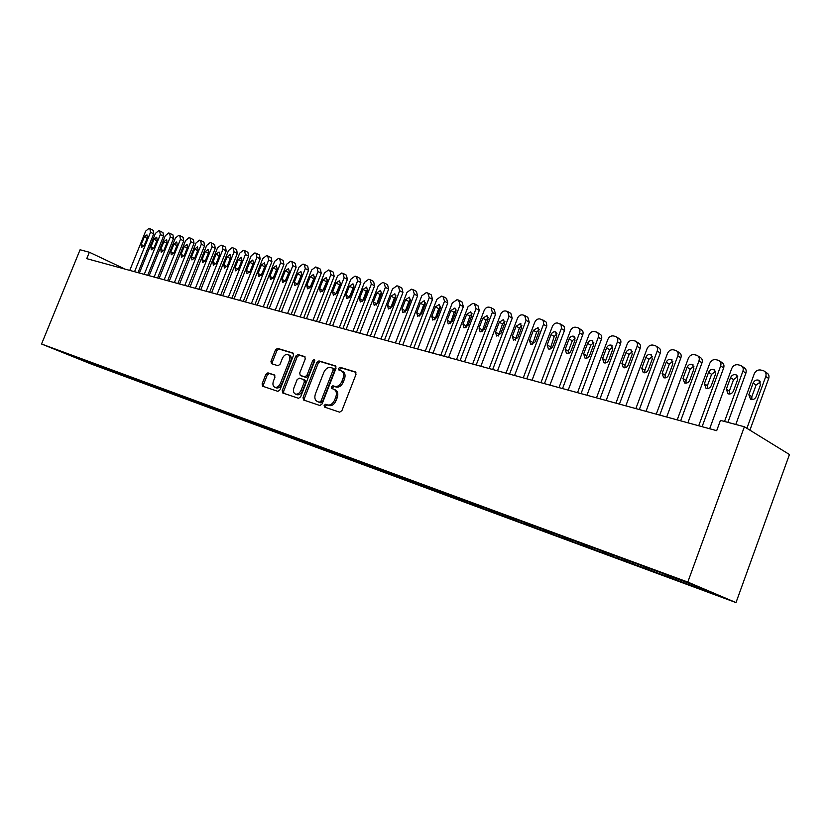 <?xml version="1.0" encoding="UTF-8"?>
<svg xmlns="http://www.w3.org/2000/svg" width="831" height="831" viewBox="0 0 831 831"><rect width="100%" height="100%" fill="white"/><g stroke="black" fill="none" stroke-linecap="round" stroke-linejoin="round"><path stroke-width="1.25" d="M324.121 405.351L324.537 407.076L339.671 412.176L341.905 410.639L356.011 374.376L355.408 371.945L340.076 367.302L338.539 368.382L338.955 370.065L341.146 370.74C343.608 372.059 344.231 374.636 343.026 378.458L341.863 381.45C340.066 385.241 337.718 386.882 334.82 386.394L332.867 385.771L331.34 386.851L331.756 388.544L333.865 389.23C336.368 390.57 337.002 393.167 335.786 397.041L334.613 400.043C332.826 403.835 330.478 405.466 327.58 404.936L325.648 404.292L324.121 405.351M334.301 389.427L335.298 389.884C337.791 391.224 338.435 393.821 337.22 397.696L336.046 400.687C334.259 404.479 331.912 406.11 329.024 405.58L327.082 404.926L325.555 405.995L325.627 407.439M355.917 372.34L341.499 367.977L339.962 369.057L339.972 370.377M341.634 370.969L342.569 371.415C345.031 372.735 345.654 375.3 344.45 379.123L343.286 382.115C341.499 385.896 339.152 387.547 336.243 387.049L334.301 386.425L332.764 387.506L332.805 388.887M267.883 372.849L265.858 374.324L262.087 383.891L262.596 386.207L277.866 391.349L279.933 389.864L293.509 355.336L293 353.04L277.544 348.355L275.508 349.851L270.968 361.371L271.467 363.656L278.021 365.733L280.068 364.238L282.343 358.483C283.818 355.367 285.708 354.048 287.983 354.515C289.884 355.543 290.331 357.59 289.344 360.654L280.421 383.351C278.946 386.436 277.087 387.755 274.843 387.298C272.911 386.249 272.443 384.171 273.451 381.055L274.936 377.284L274.427 374.968L267.883 372.849L269.317 373.483L267.291 374.958L263.52 384.514L263.645 386.56M86.736 258.649L716.686 430.666L720.446 420.382L744.379 426.76L687.808 582.064L41.55 344.003L80.077 249.767L89.353 252.24L86.736 258.649M303.035 397.613L303.595 400.023L319.893 405.507L322.075 403.991L336.015 368.278L335.433 365.9L318.948 360.903L316.808 362.43L303.035 397.613L304.468 398.246L304.624 400.365M298.537 398.309L282.789 393.011L282.228 390.643L295.826 356.042L297.914 354.525L304.728 356.592L305.257 358.909L299.711 373.036L300.251 375.383L304.821 376.838L306.94 375.321L312.726 360.54L314.263 359.48L314.637 361.121L300.656 396.813L298.537 398.309M687.808 582.064L735.996 602.589L91.13 363.999L41.55 344.003M681.327 580.505L680.89 581.71L694.238 586.644L714.743 593.968L694.633 585.419L664.54 574.055L69.503 354.65M680.89 581.71L667.501 576.506L667.335 575.229M659.627 572.237L659.108 573.65L667.501 576.506M659.108 573.65L645.905 568.529L645.739 567.313M638.405 564.415L637.896 565.807L645.905 568.529M637.896 565.807L624.881 560.759L624.704 559.595M617.724 556.791L617.215 558.172L624.881 560.759M617.215 558.172L604.386 553.186L604.21 552.064M597.562 549.353L597.063 550.714L604.386 553.186M597.063 550.714L584.401 545.801L584.224 544.689M577.909 542.103L577.41 543.453L584.401 545.801M577.41 543.453L564.924 538.602L564.737 537.501M558.723 535.05L558.235 536.359L564.924 538.602M558.235 536.359L545.915 531.58L545.728 530.49M540.005 528.194L539.537 529.451L545.915 531.58M539.537 529.451L527.373 524.725L527.186 523.644M521.733 521.494L521.276 522.699L527.373 524.725M521.276 522.699L509.278 518.045L509.081 516.965M503.887 514.95L503.451 516.113L509.278 518.045M503.451 516.113L491.609 511.512L491.401 510.452M486.467 508.562L486.042 509.673L491.609 511.512M486.042 509.673L474.345 505.134L474.137 504.085M469.442 502.319L469.037 503.389L474.345 505.134M469.037 503.389L457.486 498.901L457.279 497.862M452.812 496.211L452.428 497.239L457.486 498.901M452.428 497.239L441.022 492.814L440.804 491.786M436.576 490.228L436.182 491.235L441.022 492.814M436.182 491.235L424.921 486.862L424.703 485.844M420.694 484.369L420.309 485.366L424.921 486.862M420.309 485.366L409.174 481.045L408.956 480.038M405.164 478.635L404.78 479.632L409.174 481.045M404.78 479.632L393.79 475.363L393.562 474.356M389.978 473.036L389.594 474.013L393.79 475.363M389.594 474.013L378.728 469.795L378.458 468.622M375.113 467.552L374.739 468.528L378.728 469.795M374.739 468.528L363.999 464.352L363.708 463.127M360.571 462.192L360.197 463.147L363.999 464.352M360.197 463.147L349.581 459.024L349.29 457.819M346.34 456.936L345.966 457.891L349.581 459.024M345.966 457.891L335.475 453.809L335.184 452.615M332.4 451.794L332.036 452.739L340.357 455.814L335.475 453.809M332.036 452.739L321.659 448.709L321.368 447.514M318.751 446.766L318.387 447.691L326.541 450.703L321.659 448.709M318.387 447.691L308.135 443.712L307.834 442.528M305.393 441.832L305.029 442.757L313.017 445.707L308.135 443.712M305.029 442.757L294.88 438.81L294.579 437.636M292.367 436.826L291.941 437.916L299.762 440.804L294.88 438.81M291.941 437.916L281.896 434.011L281.595 432.858M279.528 432.089L279.112 433.169L286.778 436.005L281.896 434.011M279.112 433.169L269.182 429.315L268.88 428.194M266.959 427.456L266.533 428.526L274.053 431.299L269.182 429.315M266.533 428.526L256.717 424.703L256.415 423.613M254.629 422.906L254.213 423.966L261.578 426.687L256.717 424.703M254.213 423.966L244.491 420.195L244.2 419.125M242.538 418.45L242.122 419.499L249.352 422.169L244.491 420.195M242.122 419.499L232.503 415.76L232.223 414.731M230.675 414.098L230.27 415.116L237.354 417.733L232.503 415.76M230.27 415.116L220.755 411.418L220.475 410.41M219.041 409.828L218.646 410.815L225.596 413.391L220.755 411.418M218.646 410.815L209.225 407.159L208.955 406.182M207.625 405.642L207.251 406.608L214.066 409.122L209.225 407.159M207.251 406.608L197.923 402.983L197.643 402.027M196.428 401.529L196.054 402.464L202.743 404.936L197.923 402.983M196.054 402.464L186.83 398.88L186.56 397.945M185.438 397.498L185.074 398.413L191.639 400.833L186.83 398.88M185.074 398.413L175.933 394.86L175.673 393.946M174.655 393.53L174.302 394.424L180.743 396.803L175.933 394.86M174.302 394.424L165.244 390.902L164.985 390.019M164.06 389.646L163.717 390.508L170.043 392.845L165.244 390.902M163.717 390.508L154.753 387.028L154.493 386.166M153.662 385.823L153.33 386.675L159.542 388.97L154.753 387.028M153.33 386.675L144.449 383.226L144.199 382.374M143.451 382.073L143.129 382.894L149.227 385.158L144.449 383.226M143.129 382.894L134.331 379.487L134.071 378.635M133.427 378.396L133.105 379.196L139.099 381.408L134.331 379.487M133.105 379.196L124.401 375.809L124.141 374.978M123.58 374.771L123.258 375.55L129.148 377.731L124.401 375.809M123.258 375.55L114.636 372.205L114.377 371.374M113.899 371.197L113.587 371.976L119.373 374.116L114.636 372.205M113.587 371.976L105.038 368.663L104.779 367.832M104.394 367.686L104.083 368.465L109.765 370.564L105.038 368.663M104.083 368.465L95.617 365.173L95.357 364.352M95.046 364.248L94.734 365.006L100.322 367.073L95.617 365.173M94.734 365.006L69.316 354.754M90.039 363.116L89.727 362.139M79.963 359.387L80.067 358.566M99.367 366.564L99.045 365.567M108.861 370.065L108.539 369.047M118.521 373.638L118.199 372.61M128.348 377.274L128.026 376.235M138.362 380.972L138.039 379.923M148.552 384.732L148.292 383.88M158.929 388.576L158.669 387.713M169.503 392.481L169.244 391.609M180.265 396.46L180.015 395.587M191.244 400.511L190.985 399.628M202.421 404.645L202.162 403.752M213.816 408.852L213.557 407.959M225.43 413.142L225.18 412.249M237.271 417.526L237.022 416.611M249.352 421.982L249.103 421.068M261.672 426.542L261.422 425.617M274.24 431.185L273.991 430.25M287.059 435.922L286.82 434.987M300.147 440.762L299.908 439.807M313.505 445.696L313.266 444.71M327.154 450.734L326.905 449.727M341.084 455.887L340.835 454.837M355.315 461.143L355.055 460.073M369.857 466.513L369.598 465.412M384.711 472.008L384.452 470.865M399.898 477.617L399.638 476.433M415.427 483.362L415.168 482.136M431.31 489.23L431.05 487.963M447.566 495.234L447.296 493.946M464.186 501.384L463.927 500.085M481.201 507.668L480.952 506.359M498.621 514.109L498.371 512.779M516.466 520.694L516.217 519.365M534.738 527.446L534.499 526.106M553.467 534.375L553.228 533.014M572.663 541.459L572.434 540.088M592.337 548.74L592.119 547.349M612.52 556.199L612.354 555.066M633.222 563.844L633.066 562.701M654.475 571.697L654.319 570.544M676.289 579.758L676.143 578.594M125.045 269.109L89.353 252.24M744.379 426.76L789.45 454.515L735.996 602.589M689.668 584.702L689.522 583.528M335.932 366.284L320.361 361.568L318.231 363.105L304.468 398.246M319.447 402.214L320.963 401.155L333.189 369.857L332.784 368.185L330.707 367.551C327.85 367.105 325.534 368.746 323.778 372.475L315.468 393.749C314.243 397.592 314.866 400.178 317.338 401.508L320.88 402.848L322.407 401.789L320.963 401.155M332.93 368.258L334.207 368.86L334.613 370.522L322.407 401.789M318.398 401.975L317.432 401.539M320.88 402.848L318.865 402.173M305.195 356.977L299.326 355.19L297.249 356.707L283.662 391.266L283.797 393.354M301.518 375.955L306.244 377.492L308.363 375.976L314.149 361.205L312.726 360.54M314.783 360.353L314.149 361.205M293.956 387.713C292.938 390.871 293.436 392.99 295.431 394.071C297.758 394.548 299.659 393.219 301.154 390.082L304.343 381.948L303.793 379.57L299.233 378.115L297.134 379.622L293.956 387.713M296.574 394.58L296.864 394.704C299.191 395.182 301.092 393.852 302.588 390.726L301.154 390.082M303.949 379.653L305.216 380.224L305.766 382.592L302.588 390.726M274.843 375.28L269.317 373.483M275.996 387.807L276.276 387.921C278.53 388.378 280.379 387.069 281.844 383.984L280.421 383.351M288.326 354.671L289.406 355.18C291.297 356.208 291.754 358.254 290.767 361.308L281.844 383.984M293.457 353.414L278.956 349.02L276.931 350.516L272.391 362.025L272.464 363.968M749.905 430.157L768.696 378.51C769.464 375.851 768.737 373.94 766.535 372.776L764.967 371.696M735.788 424.464L754.268 373.805C755.618 370.927 757.737 369.66 760.625 370.003L763.606 370.761C765.808 371.914 766.525 373.825 765.767 376.505L746.903 428.308M760.458 381.928L756.085 385.044L751.826 396.719L751.878 399.701M753.125 383.06L748.856 394.777L750.622 399.441C753.083 400.085 754.932 399.129 756.189 396.584L760.479 384.826L758.734 380.203C756.262 379.549 754.392 380.505 753.125 383.06L756.085 385.044M727.904 422.366L745.885 373.15C746.643 370.512 745.947 368.632 743.807 367.499L742.104 366.346M709.653 428.754L731.716 368.528C733.056 365.682 735.123 364.425 737.949 364.757L740.837 365.484C742.987 366.616 743.683 368.507 742.924 371.145L724.528 421.462M737.731 376.536L733.544 379.622L729.327 391.141L729.348 394.05M730.553 377.648L726.325 389.199L728.029 393.801C730.428 394.424 732.236 393.479 733.472 390.965L737.71 379.362L736.037 374.812C733.628 374.179 731.799 375.134 730.553 377.648L733.544 379.622M702.102 426.687L723.666 367.925C724.414 365.318 723.749 363.459 721.651 362.347L719.843 361.142M687.891 422.802L709.747 363.376C711.066 360.561 713.102 359.324 715.844 359.646L718.649 360.353C720.747 361.454 721.422 363.313 720.664 365.931L698.705 425.763M715.584 371.291L711.585 374.334L707.41 385.698L707.399 388.544M708.563 372.371L704.376 383.777L706.018 388.306C708.344 388.908 710.121 387.963 711.336 385.501L715.543 374.043L713.912 369.556C711.575 368.954 709.788 369.888 708.563 372.371L711.585 374.334M680.641 420.829L701.998 362.825C702.756 360.249 702.102 358.421 700.055 357.33L698.154 356.084M666.68 417.017L688.338 358.348C689.637 355.575 691.631 354.349 694.301 354.66L697.032 355.346C699.079 356.426 699.733 358.265 698.975 360.841L677.213 419.894M693.999 366.17L690.177 369.182L686.042 380.401L686.001 383.174M687.133 367.229L682.978 378.479L684.567 382.956C686.832 383.527 688.567 382.592 689.761 380.162L693.927 368.86L692.358 364.435C690.083 363.853 688.338 364.778 687.133 367.229L690.177 369.182M659.721 415.116L680.88 357.86C681.628 355.304 681.005 353.507 679 352.448L677.005 351.149M645.999 411.366L667.459 353.455C668.737 350.713 670.69 349.498 673.307 349.799L675.956 350.464C677.961 351.523 678.584 353.331 677.836 355.886L656.272 414.17M672.954 361.184L669.308 364.155L665.205 375.238L665.143 377.928M666.233 362.212L662.12 373.327L663.657 377.731C665.86 378.282 667.553 377.367 668.737 374.958L672.861 363.801L671.344 359.439C669.121 358.878 667.418 359.802 666.233 362.212L669.308 364.155M639.319 409.538L660.292 353.019C661.029 350.495 660.427 348.708 658.474 347.68L656.397 346.34M625.826 405.86L647.089 348.677C648.367 345.976 650.268 344.772 652.823 345.062L655.399 345.706C657.352 346.745 657.965 348.521 657.217 351.056L635.85 408.592M652.428 356.333L648.949 359.262L644.887 370.2L644.794 372.818M645.853 357.32L641.771 368.299L643.256 372.641C645.407 373.171 647.069 372.257 648.232 369.888L652.314 358.878L650.85 354.567C648.689 354.027 647.017 354.941 645.853 357.32L648.949 359.262M619.417 404.105L640.192 348.293C640.94 345.789 640.358 344.034 638.437 343.026L636.286 341.655M606.152 400.49L627.228 344.024C628.475 341.354 630.355 340.159 632.838 340.44L635.341 341.063C637.263 342.081 637.844 343.837 637.097 346.34L615.927 403.16M632.412 351.586L629.088 354.473L625.057 365.276L624.943 367.821M625.961 352.552L621.92 363.386L623.354 367.666C625.452 368.185 627.073 367.281 628.226 364.944L632.277 354.068L630.864 349.82C628.745 349.3 627.114 350.204 625.961 352.552L629.088 354.473M599.992 398.807L620.591 343.681C621.328 341.209 620.767 339.474 618.898 338.477L616.664 337.085M586.956 395.244L607.835 339.474C609.071 336.835 610.91 335.651 613.34 335.921L615.781 336.534C617.651 337.521 618.212 339.266 617.475 341.738L596.492 397.852M612.873 346.974L609.694 349.809L605.706 360.477L605.57 362.95M606.557 347.898L602.558 358.597L603.94 362.825C605.986 363.324 607.575 362.42 608.697 360.114L612.717 349.373L611.356 345.187C609.289 344.678 607.7 345.582 606.557 347.898L609.694 349.809M581.035 393.624L601.447 339.173C602.184 336.732 601.644 335.028 599.816 334.052L597.51 332.629M568.207 390.123L588.909 335.038C590.135 332.431 591.932 331.257 594.31 331.517L596.679 332.109C598.507 333.086 599.058 334.8 598.32 337.251L577.524 392.668M593.801 342.465L590.768 345.26L586.811 355.793L586.655 358.192M587.621 343.348L583.653 353.923L584.982 358.088C586.987 358.577 588.535 357.683 589.646 355.408L593.635 344.792L592.316 340.668C590.301 340.17 588.743 341.074 587.621 343.348L590.768 345.26M562.525 388.576L582.76 334.779C583.497 332.369 582.967 330.676 581.181 329.72L578.823 328.276M549.904 385.127L570.43 330.707C571.635 328.131 573.4 326.967 575.727 327.217L578.033 327.788C579.82 328.744 580.35 330.437 579.612 332.857L559.003 387.61M575.187 338.061L572.289 340.814L568.373 351.222L568.186 353.549M569.121 338.913L565.184 349.352L566.482 353.466C568.425 353.933 569.952 353.05 571.042 350.807L574.99 340.326L573.722 336.243C571.759 335.776 570.222 336.659 569.121 338.913L572.289 340.814M544.45 383.642L564.665 330.042L564.156 326.396L560.561 324.028M532.037 380.245L552.366 326.479C553.571 323.924 555.305 322.771 557.57 323.02L560.987 324.474L561.496 328.131L540.919 382.675M556.999 333.771L554.235 336.462L550.153 348.999M551.057 334.581L547.151 344.896L548.408 348.958C550.309 349.404 551.794 348.532 552.875 346.309L556.791 335.953L555.555 331.933C553.643 331.476 552.148 332.358 551.057 334.581L554.235 336.462M526.802 378.822L546.829 325.856L546.351 322.251L542.726 319.883M514.576 375.477L534.728 322.335C535.912 319.821 537.615 318.678 539.838 318.917L543.173 320.34L543.651 323.955L523.25 377.845M539.236 329.575L536.597 332.223L532.536 344.564M533.409 330.343L529.534 340.544L530.749 344.543L535.133 341.925L539.007 331.694L537.823 327.715L533.409 330.343L536.597 332.223M509.548 374.106L529.254 322.199L527.82 317.328L525.306 315.832M497.509 370.823L517.495 318.294C518.658 315.811 520.331 314.679 522.502 314.897L524.631 315.427L526.065 320.309L505.996 373.14M521.868 325.482L519.365 328.068L515.313 340.211M516.155 326.209L512.322 336.285L513.485 340.232L517.786 337.635L521.629 327.518L520.486 323.602L516.155 326.209L519.365 328.068M492.679 369.504L512.218 318.19L510.836 313.38L508.281 311.874M480.827 366.263L500.646 314.347C501.799 311.885 503.441 310.763 505.56 310.981L507.637 311.5L509.019 316.31L489.127 368.528M504.905 321.483L502.506 324.017L498.475 335.963M499.296 322.158L495.494 332.12L496.616 336.025L500.844 333.449L504.646 323.446L503.534 319.571L499.296 322.158L502.506 324.017M476.194 364.996L495.567 314.274L494.227 309.527L491.63 308M464.519 361.807L484.161 310.482C485.304 308.052 486.924 306.94 489.002 307.148L491.028 307.647L492.357 312.404L472.631 364.02M488.306 317.577L486.031 320.049L482.022 331.808M482.811 318.211L479.04 328.058L480.131 331.901L484.265 329.346L488.046 319.457L486.976 315.645L482.811 318.211L486.031 320.049M460.073 360.592L479.279 310.441L477.991 305.756L475.353 304.219M448.574 357.455L468.05 306.701L472.797 303.398L474.408 303.772L476.059 308.581L456.499 359.626M472.081 313.754L469.92 316.175L465.921 327.746M466.69 314.336L462.95 324.08L463.999 327.881L468.061 325.337L471.811 315.562L470.772 311.791L466.69 314.336L469.92 316.175M444.305 356.291L463.345 306.691L462.098 302.069L459.429 300.521M432.972 353.196L452.282 303.014L456.957 299.731L458.525 300.095L460.125 304.842L440.731 355.315M456.198 310.025L454.152 312.373L450.184 323.768M450.911 310.555L447.213 320.184L448.221 323.934L452.209 321.42L455.918 311.76L454.921 308.031L450.911 310.555L454.152 312.373M428.869 352.074L447.764 303.024L446.559 298.454L443.847 296.906M417.702 349.03L436.857 299.389L441.448 296.148L442.985 296.501L444.533 301.196L425.295 351.098M440.669 306.369L438.726 308.665L434.779 319.862M435.475 306.847L431.808 316.372L432.785 320.08L436.701 317.587L440.378 308.031L439.412 304.343L435.475 306.847L438.726 308.665M413.776 347.95L432.504 299.44L431.341 294.922L428.599 293.364M402.765 344.948L421.753 295.857L426.272 292.626L427.768 292.979L429.263 297.612L410.192 346.974M425.462 302.806L423.623 305.029L419.697 316.05M420.372 303.222L416.736 312.643L417.681 316.31L421.525 313.827L425.171 304.375L424.236 300.739L420.372 303.222L423.623 305.029M398.994 343.92L417.567 295.929L416.445 291.463L413.672 289.905M388.139 340.949L406.982 292.387L411.418 289.198L412.882 289.531L414.326 294.112L395.411 342.943M410.576 299.316L408.842 301.476L404.946 312.311M405.59 299.679L401.975 308.997L402.89 312.622L406.66 310.16L410.285 300.801L409.382 297.207L405.59 299.679L408.842 301.476M384.524 339.962L402.942 292.491L401.861 288.077L399.067 286.508M373.825 337.043L392.502 288.991L396.865 285.822L398.309 286.165L399.701 290.684L380.941 338.986M396.003 295.898L394.361 297.986L390.497 308.644M391.11 296.2L387.526 305.424L388.409 309.007L392.118 306.556L395.712 297.311L394.839 293.759L391.11 296.2L394.361 297.986M370.346 336.098L388.628 289.115L387.578 284.753L384.763 283.194M359.802 333.21L378.334 285.667L382.624 282.53L384.036 282.862L385.376 287.329L366.772 335.122M381.72 292.554L380.183 294.579L376.35 305.05M376.931 292.803L373.379 301.923L374.23 305.465L377.866 303.035L381.439 293.883L380.588 290.372L376.931 292.803L380.183 294.579M356.468 332.307L374.594 285.822L373.586 281.501L370.751 279.943M346.06 329.46L364.445 282.415L368.663 279.299L370.044 279.621L371.353 284.036L352.895 331.33M367.738 289.292L366.294 291.234L362.493 301.518M363.043 289.468L359.511 298.495L360.332 301.996L363.916 299.586L367.458 290.528L366.637 287.059L363.043 289.468L366.294 291.234M342.871 328.588L360.851 282.592L359.875 278.323L357.018 276.754M332.608 325.783L350.838 279.226L354.993 276.141L356.343 276.453L357.61 280.816L339.297 327.611M354.037 286.093L348.916 298.059M349.425 286.207L345.935 295.14L346.724 298.599L350.246 296.21L353.757 287.246L352.967 283.807L349.425 286.207L352.687 287.962M329.543 324.952L347.389 279.424L346.434 275.196L343.567 273.628M319.416 322.189L337.5 276.1L341.593 273.035L342.923 273.347L344.138 277.658L325.981 323.976M340.606 282.966L335.61 294.673M336.088 283.007L332.618 291.847L333.387 295.265L336.856 292.896L340.336 284.025L339.567 280.629L336.088 283.007L339.349 284.753M316.486 321.389L334.187 276.318L333.273 272.142L330.385 270.574M306.494 318.657L324.433 273.035L328.463 269.992L329.762 270.293L330.935 274.562L312.923 320.413M327.435 279.902L322.573 291.338M323.02 279.87L319.582 288.617L320.319 292.003L323.726 289.645L327.175 280.868L326.438 277.512L323.02 279.87L326.271 281.605M303.679 317.889L321.244 273.274L320.361 269.14L317.452 267.572M293.821 315.198L311.615 270.033L315.583 267.021L316.86 267.312L317.993 271.529L300.126 316.912M314.523 276.91L309.797 288.066M310.202 276.796L306.784 285.459L307.501 288.804L310.856 286.466L314.274 277.772L313.567 274.448L310.202 276.796L313.453 278.52M291.13 314.461L308.55 270.283L307.699 266.2L304.78 264.642M281.387 311.802L299.056 267.083L302.962 264.092L304.208 264.383L305.309 268.548L287.578 313.495M301.85 273.981L297.28 284.846M297.633 273.773L294.247 282.353L294.932 285.667L298.236 283.34L301.632 274.739L300.947 271.457L297.633 273.773L300.884 275.497M278.821 311.095L296.106 267.353L295.275 263.323L292.356 261.755M269.202 308.478L286.726 264.196L290.58 261.235L291.806 261.516L292.865 265.629L275.269 310.129M289.427 271.124L285.002 281.678M285.313 270.823L281.948 279.32L282.613 282.582L285.854 280.286L289.23 271.758L288.565 268.506L285.313 270.823L288.554 272.526M266.741 307.802L283.901 264.487L283.101 260.487L280.161 258.929M257.246 305.206L274.645 261.36L278.427 258.42L279.632 258.701L280.66 262.773L263.198 306.836M277.232 268.33L272.963 278.562M273.222 267.914L269.878 276.328L270.522 279.569L273.721 277.284L277.066 268.839L276.432 265.629L273.222 267.914L276.463 269.618M254.899 304.572L271.914 261.672L271.155 257.714L268.205 256.156M245.519 302.006L262.783 258.576L266.512 255.657L267.696 255.938L268.683 259.968L251.357 303.595M265.255 265.608L261.152 275.476M261.36 265.068L258.046 273.409L258.67 276.609L261.807 274.334L265.131 265.982L264.518 262.793L261.36 265.068L264.601 266.761M243.275 301.393L260.165 258.908L259.428 254.992L256.467 253.434M234.01 298.869L251.139 255.855L254.816 252.956L255.979 253.226L256.935 257.205L239.744 300.427M253.486 262.97L249.591 272.433M249.716 262.284L246.433 270.532L247.025 273.7L250.121 271.446L253.413 263.167L252.821 260.02L249.716 262.284L252.956 263.957M231.859 298.277L248.625 256.187L247.918 252.323L244.958 250.765M222.718 295.784L239.712 253.175L243.338 250.297L244.48 250.567L245.405 254.504L228.338 297.311M241.904 260.446L238.268 269.369L235.028 267.717L235.609 270.844L238.653 268.61L241.925 260.415L241.354 257.298L238.289 259.542L235.028 267.717M220.662 295.223L237.302 253.528L236.617 249.695L233.656 248.147M211.625 292.751L228.504 250.547L232.078 247.69L233.189 247.95L234.082 251.855L217.151 294.257M230.467 258.15L227.237 266.18M227.081 256.852L223.84 264.944L224.391 268.049L227.403 265.827L230.644 257.703L230.094 254.618L227.081 256.852L230.301 258.503M209.672 292.221L226.188 250.91L225.523 247.119L222.552 245.571M200.749 289.78L217.493 247.96L221.015 245.135L222.116 245.384L222.968 249.248L206.161 291.255M216.07 254.203L212.85 262.232L213.39 265.297L216.351 263.095L219.571 255.044L219.041 251.99L216.07 254.203L219.249 255.834M198.879 289.271L215.271 248.344L214.627 244.594L211.656 243.047M190.05 286.861L206.68 245.425L210.15 242.621L211.23 242.87L212.061 246.693L195.378 288.315M205.257 251.606L202.068 259.563L202.577 262.596L205.496 260.415L208.695 252.437L208.176 249.414L205.257 251.606L208.384 253.206M188.273 286.373L204.551 245.82L203.938 242.101L200.957 240.575M179.558 283.994L196.054 242.932L199.482 240.149L200.541 240.398L201.341 244.179L184.783 285.417M194.631 249.061L191.462 256.945L191.961 259.947L194.838 257.776L198.007 249.871L197.518 246.88L194.631 249.061L197.705 250.63M177.865 283.527L194.018 243.348L193.426 239.671L190.444 238.133M169.244 281.179L185.625 240.491L189.001 237.728L190.05 237.967L190.818 241.707L174.375 282.582M184.202 246.558L181.054 254.369L181.542 257.34L184.368 255.19L187.515 247.358L187.048 244.397L184.202 246.558L187.224 248.095M167.633 280.743L183.672 240.917L183.1 237.271L180.119 235.744M159.116 278.416L175.372 238.092L178.707 235.339L179.735 235.578L180.483 239.286L164.154 279.787M173.949 244.106L170.833 251.835L171.29 254.785L174.084 252.645L177.211 244.885L176.754 241.956L173.949 244.106L176.92 245.602M157.589 277.99L173.513 238.518L172.952 234.913L169.971 233.386M149.165 275.695L165.307 235.724L168.6 233.002L169.597 233.231L170.324 236.908L154.119 277.045M163.884 241.686L160.788 249.352L161.235 252.271L163.977 250.141L167.083 242.455L166.647 239.557L163.884 241.686L166.802 243.151M147.71 275.3L163.52 236.17L162.99 232.597L159.999 231.08M139.379 273.025L155.407 233.407L158.659 230.706L159.645 230.935L160.331 234.56L144.251 274.355M153.984 239.307L150.91 246.911L151.335 249.799L154.057 247.69L157.132 240.066L156.716 237.188L153.984 239.307L156.862 240.751M137.998 272.651L153.693 233.864L153.184 230.322L150.203 228.805M129.761 270.397L145.685 231.122L148.884 228.442L149.85 228.66L150.525 232.264L134.549 271.706M144.262 236.98L141.208 244.511L141.613 247.378L144.293 245.28L147.357 237.718L146.952 234.872L144.262 236.98L147.087 238.383M329.024 405.58L327.58 404.936M336.046 400.687L334.613 400.043M337.22 397.696L335.786 397.041M334.301 386.425L332.867 385.771M336.243 387.049L334.82 386.394M343.286 382.115L341.863 381.45M344.45 379.123L343.026 378.458M341.499 367.977L340.076 367.302M327.082 404.926L325.648 404.292M318.231 363.105L316.808 362.43M320.361 361.568L318.948 360.903M334.613 370.522L333.189 369.857M283.662 391.266L282.228 390.643M297.249 356.707L295.826 356.042M299.326 355.19L297.914 354.525M306.244 377.492L304.821 376.838M308.363 375.976L306.94 375.321M305.766 382.592L304.343 381.948M290.767 361.308L289.344 360.654M272.391 362.025L270.968 361.371M276.931 350.516L275.508 349.851M278.956 349.02L277.544 348.355M263.52 384.514L262.087 383.891M267.291 374.958L265.858 374.324M765.767 376.505L768.696 378.51M751.826 396.719L748.856 394.777M742.924 371.145L745.885 373.15M729.327 391.141L726.325 389.199M720.664 365.931L723.666 367.925M707.41 385.698L704.376 383.777M698.975 360.841L701.998 362.825M686.042 380.401L682.978 378.479M677.836 355.886L680.88 357.86M665.205 375.238L662.12 373.327M657.217 351.056L660.292 353.019M644.887 370.2L641.771 368.299M637.097 346.34L640.192 348.293M625.057 365.276L621.92 363.386M617.475 341.738L620.591 343.681M605.706 360.477L602.558 358.597M598.32 337.251L601.447 339.173M586.811 355.793L583.653 353.923M579.612 332.857L582.76 334.779M568.373 351.222L565.184 349.352M561.341 328.577L564.509 330.489M550.351 346.756L547.151 344.896M543.505 324.391L546.684 326.292M532.744 342.393L529.534 340.544M526.065 320.309L529.254 322.199M515.542 338.124L512.322 336.285M509.019 316.31L512.218 318.19M498.725 333.948L495.494 332.12M492.357 312.404L495.567 314.274M482.281 329.876L479.04 328.058M476.059 308.581L479.279 310.441M466.191 325.887L462.95 324.08M460.125 304.842L463.345 306.691M450.454 321.981L447.213 320.184M444.533 301.196L447.764 303.024M435.06 318.169L431.808 316.372M429.263 297.612L432.504 299.44M419.987 314.43L416.736 312.643M414.326 294.112L417.567 295.929M405.237 310.773L401.975 308.997M399.701 290.684L402.942 292.491M390.788 307.19L387.526 305.424M385.376 287.329L388.628 289.115M376.64 303.679L373.379 301.923M371.353 284.036L374.594 285.822M362.783 300.24L359.511 298.495M357.61 280.816L360.851 282.592M349.197 296.875L345.935 295.14M344.138 277.658L347.389 279.424M335.89 293.572L332.618 291.847M330.935 274.562L334.187 276.318M322.844 290.341L319.582 288.617M317.993 271.529L321.244 273.274M310.046 287.162L306.784 285.459M305.309 268.548L308.55 270.283M297.508 284.057L294.247 282.353M292.865 265.629L296.106 267.353M285.21 281.003L281.948 279.32M280.66 262.773L283.901 264.487M273.139 278.011L269.878 276.328M268.683 259.968L271.914 261.672M261.298 275.071L258.046 273.409M256.935 257.205L260.165 258.908M249.674 272.194L246.433 270.532M245.405 254.504L248.625 256.187M241.52 261.204L238.289 259.542M234.082 251.855L237.302 253.528M227.029 266.564L223.84 264.944M222.968 249.248L226.188 250.91M215.987 263.811L212.85 262.232M212.061 246.693L215.271 248.344M205.143 261.111L202.068 259.563M201.341 244.179L204.551 245.82M194.496 258.462L191.462 256.945M190.818 241.707L194.018 243.348M184.035 255.855L181.054 254.369M180.483 239.286L183.672 240.917M173.762 253.299L170.833 251.835M170.324 236.908L173.513 238.518M163.665 250.785L160.788 249.352M160.331 234.56L163.52 236.17M153.745 248.313L150.91 246.911M150.525 232.264L153.693 233.864M143.992 245.893L141.208 244.511M334.207 368.86L332.888 368.237M318.772 402.142L317.338 401.508M296.864 394.704L295.431 394.071M305.216 380.224L303.917 379.632M276.276 387.921L274.843 387.298M759.794 380.92L758.734 380.203M737.024 375.467L736.037 374.812M714.847 370.169L713.912 369.556M693.241 364.996L692.358 364.435M672.175 359.968L671.344 359.439M651.629 355.066L650.85 354.567M631.591 350.277L630.864 349.82M612.042 345.613L611.356 345.187M592.96 341.063L592.316 340.668M574.335 336.617L573.722 336.243M556.147 332.286L555.555 331.933M538.374 328.048L537.823 327.715M521.006 323.903L520.486 323.602"/></g></svg>

